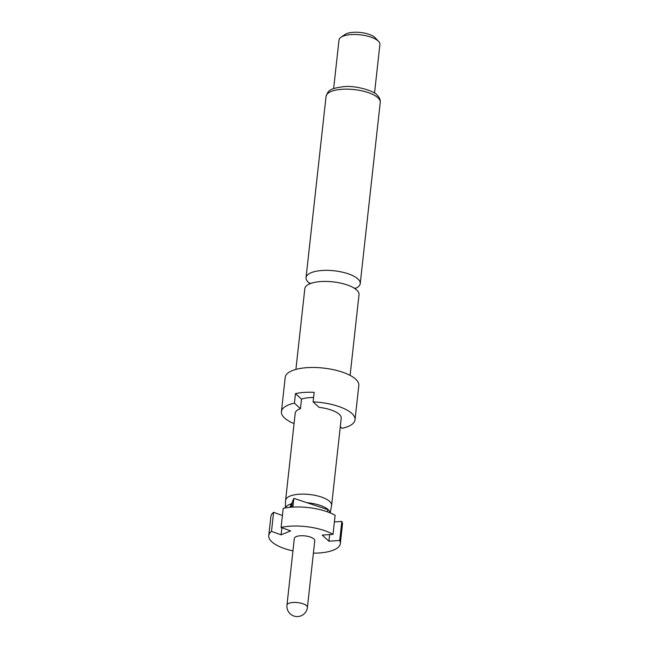 <?xml version="1.0" encoding="UTF-8"?>
<svg xmlns="http://www.w3.org/2000/svg" width="649" height="649" viewBox="0 0 649 649"><rect width="100%" height="100%" fill="white"/><g stroke="black" fill="none" stroke-linecap="round" stroke-linejoin="round"><path stroke-width="0.97" d="M295.912 369.403L304.819 288.7A27.258 9.889 6.3 0 1 320.833 281.561A27.258 9.889 6.3 0 1 356.666 289.998A27.258 9.889 6.3 0 1 359.011 294.687L350.103 375.39M286.963 605.16L294.322 538.467A10.287 3.732 6.3 0 1 302.612 535.725A10.287 3.732 6.3 0 1 313.889 538.954A10.287 3.732 6.3 0 1 314.773 540.722L307.407 607.415A10.287 3.732 6.3 0 0 306.523 605.647A10.287 3.732 6.3 0 0 292.999 602.467A10.287 3.732 6.3 0 0 286.963 605.16A10.287 10.287 0 0 0 297.891 616.55A10.287 10.287 0 0 0 307.407 607.415M285.325 507.948L285.584 500.525A23.145 8.396 6.3 0 1 285.601 500.298A23.145 8.396 6.3 0 1 304.243 494.132A23.145 8.396 6.3 0 1 329.619 501.393A23.145 8.396 6.3 0 1 331.607 505.376A23.145 8.396 6.3 0 1 331.574 505.603L330.211 512.905M292.886 507.096L293.851 498.351L307.034 502.732A22.528 8.177 6.3 0 1 328.151 509.611A22.528 8.177 6.3 0 1 330.098 512.856M340.295 426.734L342.031 428.324A37.034 13.434 -173.7 0 0 355.027 419.798L358.816 385.498A37.034 13.434 -173.7 0 0 355.628 379.13A37.034 13.434 -173.7 0 0 315.033 367.504A37.034 13.434 -173.7 0 0 285.203 377.369L281.415 411.669A37.034 13.434 -173.7 0 0 284.603 418.037A37.034 13.434 -173.7 0 0 294.062 423.619M355.027 419.798A37.034 13.434 -173.7 0 0 351.839 413.429A37.034 13.434 -173.7 0 0 313.094 401.869L319.13 407.385A23.145 8.396 -173.7 0 1 339.232 414.297A23.145 8.396 -173.7 0 1 341.228 418.272L331.607 505.376M355.027 288.586A27.258 9.889 -173.7 0 0 360.236 283.613A27.258 9.889 -173.7 0 0 357.883 278.924A27.258 9.889 -173.7 0 0 322.05 270.487A27.258 9.889 -173.7 0 0 306.044 277.634A27.258 9.889 -173.7 0 0 308.389 282.323A27.258 9.889 -173.7 0 0 310.035 283.621M374.538 93.115L379.9 44.505A20.573 7.463 -173.7 0 0 378.61 41.439A20.573 7.463 -173.7 0 0 378.132 40.968A20.573 7.463 -173.7 0 0 359.651 34.762A20.573 7.463 -173.7 0 0 340.936 37.277A20.573 7.463 -173.7 0 0 339.005 39.995L333.643 88.597M378.61 41.439L375.195 37.788A16.46 5.971 -173.7 0 0 374.814 37.415A16.46 5.971 -173.7 0 0 360.033 32.45A16.46 5.971 -173.7 0 0 345.065 34.462L340.936 37.277M313.581 397.48A23.145 8.396 -173.7 0 0 301.501 399.135L300.455 408.667A23.145 8.396 -173.7 0 0 295.214 413.194L285.601 500.298M300.455 408.667L294.419 403.151L295.465 393.618L301.501 399.135M295.465 393.618A37.034 13.434 6.3 0 1 314.148 392.337L313.094 401.869M294.419 403.151A37.034 13.434 -173.7 0 0 281.415 411.669M333.018 534.354L335.127 515.298A36.003 13.061 -173.7 0 0 283.191 508.37L281.09 527.426A36.003 13.061 6.3 0 1 333.018 534.354L322.212 535.092L328.905 541.209L339.711 540.471A36.003 13.061 6.3 0 1 340.336 543.546A36.003 13.061 6.3 0 1 313.394 553.167M340.336 543.546L342.437 524.489A36.003 13.061 -173.7 0 0 341.82 521.415L334.389 521.926M293.024 550.247L292.837 550.887A36.003 13.061 6.3 0 1 268.759 535.644A36.003 13.061 6.3 0 1 271.493 531.369L281.09 534.833L290.687 530.89L281.09 527.426M282.404 515.493L273.602 512.312L271.493 531.369M273.602 512.312A36.003 13.061 -173.7 0 0 270.868 516.588L268.759 535.644M291.742 507.169L292.342 501.766L293.851 498.351M285.446 507.924A22.528 8.177 6.3 0 1 291.433 503.802L291.263 507.21M292.204 502.975L291.709 503.186M289.868 507.331L291.433 503.802M307.034 502.732L327.777 509.635L327.534 511.866M339.711 540.471L341.82 521.415M328.905 541.209L329.635 534.581M281.09 534.833L281.877 527.71M326.049 96.425C328.248 90.811 328.662 88.726 343.305 86.715C356.836 85.035 375.584 91.89 376.931 94.941C379.438 97.309 380.541 99.8 380.241 102.404A27.258 9.889 -173.7 0 0 377.888 97.715A27.258 9.889 -173.7 0 0 348.01 89.164A27.258 9.889 -173.7 0 0 326.049 96.425L306.044 277.634M310.173 283.029L310.027 283.727M355.019 288.7L355.019 287.978M380.241 102.404L360.236 283.613"/></g></svg>
